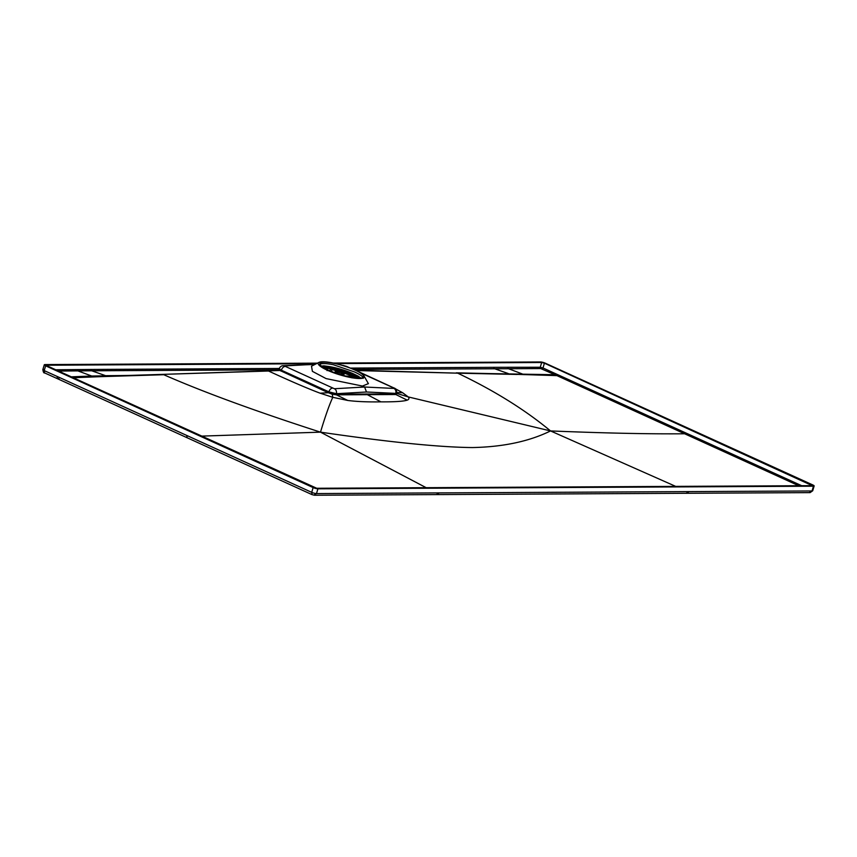 <?xml version="1.0" encoding="UTF-8"?>
<svg xmlns="http://www.w3.org/2000/svg" width="857" height="857" viewBox="0 0 857 857"><rect width="100%" height="100%" fill="white"/><g stroke="black" fill="none" stroke-linecap="round" stroke-linejoin="round"><path stroke-width="1.29" d="M339.029 371.435L336.876 371.456L338.397 371.252M336.265 371.135L335.805 371.809M325.467 367.364A28.506 5.806 16.8 0 1 355.955 376.523A28.506 5.806 -163.2 0 1 356.298 376.673M322.96 367.235A22.614 4.606 16.8 0 1 327.181 367.557A22.614 4.606 16.8 0 1 353.009 375.045A22.614 4.606 -163.2 0 1 354.766 375.88A22.614 4.606 -163.2 0 1 358.719 378.119M360.754 378.066A22.946 4.671 -163.2 0 0 355.334 374.745A22.946 4.671 -163.2 0 0 353.545 373.888A22.946 4.671 16.8 0 0 327.342 366.293A22.946 4.671 16.8 0 0 321.321 366.025M333.93 369.978L336.094 370.385M352.045 377.894L352.152 375.473A28.527 5.806 -163.2 0 1 355.816 377.048A28.527 5.806 -163.2 0 1 358.044 378.098M327.695 368.446L323.614 367.642A28.527 5.806 -163.2 0 1 341.814 371.809L342.532 375.045M344.086 373.074L343.582 375.505L342.939 372.163A28.527 5.806 -163.2 0 1 351.274 375.12L351.327 377.605M353.116 376.48L352.88 377.541M353.052 377.562L353.202 376.523M345.328 375.966L351.166 376.384M343.861 375.58L344.16 373.106M350.352 375.398L350.202 375.944M341.889 373.759L338.29 373.781L334.112 372.484M336.319 373.138L336.533 372.409L335.108 371.756L334.894 372.484M341.697 372.377L336.533 372.409M335.108 371.756L336.04 370.556M331.766 369.41L331.648 371.542M330.566 368.692L329.752 371.177M331.702 369.388L331.423 371.445M327.053 370.62L327.792 368.135M326.024 368.992L326.421 368.178M325.928 368.949L326.378 368.167M335.698 371.756L338.247 372.002M340.079 371.992L341.182 372.109M814.15 485.983A3.567 0.728 -163.2 0 1 813.464 486.198L317.926 488.811A3.567 0.728 -163.2 0 1 313.137 487.579L311.702 492.347A3.567 0.728 16.8 0 0 316.479 493.578L313.812 495.078L314.551 495.239L810.09 492.625L812.715 490.75L814.15 485.983A3.567 0.728 -163.2 0 0 812.8 484.944L545.298 363.197A3.567 0.728 -163.2 0 0 540.51 361.965L333.277 363.057M317.486 363.143L44.971 364.579A3.567 0.728 -163.2 0 0 44.285 364.793A3.567 0.728 -163.2 0 0 45.646 365.832L313.137 487.579M316.415 363.689L45.753 365.232L316.758 488.276L812.297 485.662L544.42 363.197L541.688 362.5L335.665 363.582M59.819 379.672A2.55 1.371 -65.5 0 1 59.454 379.608L57.505 378.719L57.087 376.416L311.702 492.347L312.109 494.66L187.147 437.756L186.73 435.452M436.663 494.382L439.352 492.904L812.029 490.965L813.464 486.198M330.438 369.078L341.707 372.281M342.789 372.645L351.145 375.677M351.991 376.019L356.598 378.001M314.958 364.429L283.067 365.703A3.921 3.171 86.8 0 1 284.331 365.939L315.247 364.279M284.331 365.939L334.391 388.735A3.921 3.171 86.7 0 1 336.373 393.706L332.377 393.663L328.895 391.842L336.373 393.706L366.507 391.992L364.589 387.021L362.479 386.057L368.36 383.625M318.997 362.372A24.05 4.896 -163.2 0 1 322.81 361.761A24.05 4.896 -163.2 0 1 346.914 366.839A24.05 4.896 -163.2 0 1 364.043 375.966A24.05 4.896 -163.2 0 1 359.651 378.526A24.05 4.896 -163.2 0 1 331.016 371.777A24.05 4.896 -163.2 0 1 318.997 362.372L311.498 366.185L312.398 371.349L326.067 378.59L362.479 386.057M360.154 372.688L393.577 387.9A3.921 2.121 -65.5 0 1 394.027 387.996C395.741 388.371 396.673 390.064 396.802 393.084L395.741 393.395A3.921 3.224 -87.3 0 0 393.899 388.425L364.589 387.021L334.391 388.735M353.609 369.41L540.735 368.574L554.972 374.734L488.929 373.566M125.743 375.527L105.604 375.687L91.742 370.792L77.869 370.888L91.72 376.03L128.421 375.452M105.604 375.687L107.446 376.287L100.698 376.652L163.773 374.723C202.948 391.928 255.193 411.071 320.486 432.153C325.328 416.116 329.431 404.504 332.784 397.316L320.122 393.192L328.349 392.731L279.65 370.342L277.829 370.181M279.65 370.342L278.9 370.138M279.618 370.031L279.232 368.671M280.807 371.017L281.235 370.556L279.243 368.51L281.235 370.556L328.756 392.26L328.349 392.731L332.259 394.231L332.377 393.663M320.122 393.192C308.263 388.789 291.069 381.397 268.53 371.017L162.144 374.391L279.778 370.492L277.711 370.213L279.114 369.624L279.125 368.842M107.446 376.287L125.047 375.527M675.691 486.38L550.537 430.932L408.232 396.92L396.545 393.331L395.602 393.899L336.233 394.209L336.426 394.841L395.838 394.531L396.598 393.706M365.95 393.941L380.926 401.858C394.745 401.944 403.508 401.376 407.204 400.144C409.089 399.448 409.432 398.376 408.232 396.92L402.683 392.763L396.909 392.549M402.683 392.763L395.131 388.617M392.913 387.493L355.441 370.224M356.105 370.535L457.713 373.17L355.323 370.213M490.761 373.609L456.256 372.838M510.151 374.155L556.921 375.623L684.625 433.771L685.504 432.817L542.984 367.964L544.42 363.197M508.276 373.566L494.414 368.66A1.018 0.836 89.7 0 1 493.868 367.332L507.719 367.289L508.255 368.617L524.13 374.659M278.45 369.806L91.742 370.792A1.018 0.836 89.7 0 1 91.196 369.453L55.191 369.774M77.323 369.56L77.869 370.888L58.04 371.07M100.698 376.652L72.727 377.755M426.186 487.697L320.486 432.153L200.999 436.138M93.713 376.93L91.72 376.03L70.756 376.866M320.486 432.153C388.853 442.137 439.502 447.268 472.464 447.558C503.198 446.936 529.23 441.398 550.537 430.932C524.848 409.646 493.911 390.396 457.713 373.17L517.264 374.455M347.803 400.465L332.784 397.316L332.259 394.231L336.426 394.841L347.803 400.465C356.737 401.622 367.782 402.083 380.926 401.858M407.204 400.144L395.838 394.531L395.741 393.395L366.507 391.992M550.537 430.932C605.385 433.16 650.088 434.113 684.625 433.771L798.745 485.737M355.002 370.074A22.914 4.66 16.8 0 0 332.58 363.079A22.914 4.66 16.8 0 0 319.843 363.518A22.914 4.66 16.8 0 0 328.542 370.213A22.914 4.66 16.8 0 0 350.963 377.209A22.914 4.66 16.8 0 0 363.7 376.759A22.914 4.66 16.8 0 0 355.002 370.074M363.218 378.323C363.636 376.951 360.701 374.82 354.444 371.906L333.384 364.75A22.914 4.66 -163.2 0 0 319.907 364.321M336.469 372.109L336.405 371.081L337.797 371.07M335.848 371.831L336.308 371.145L336.276 372.024M341.739 372.142A28.538 5.806 -163.2 0 1 342.661 372.431A28.538 5.806 -163.2 0 1 342.843 372.484M351.188 375.452A28.538 5.806 -163.2 0 1 351.724 375.655A28.538 5.806 -163.2 0 1 352.056 375.795M342.746 373.202A28.784 5.86 16.8 0 0 342.468 373.106A28.784 5.86 16.8 0 0 341.718 372.87M351.948 376.502A28.784 5.86 16.8 0 0 351.606 376.373A28.784 5.86 16.8 0 0 351.134 376.18M343.121 375.087A30.349 6.181 16.8 0 0 342.264 374.809M341.997 374.295A29.749 6.053 -163.2 0 1 342.093 374.327A29.749 6.053 -163.2 0 1 342.907 374.584M812.715 490.75A3.567 0.728 -163.2 0 1 812.029 490.965L809.362 492.464M43.536 369.346L44.2 370.599L45.646 365.832M57.087 376.416L44.2 370.599L44.628 372.913C43.825 373.256 43.236 372.142 42.85 369.56L44.285 364.793M317.926 488.811L316.479 493.578L439.352 492.904M686.478 493.064L689.178 491.586M187.147 437.756L59.454 379.608A2.55 1.371 -65.5 0 1 59.037 377.305M343.1 365.596L343.796 365.628A3.921 3.224 -87.3 0 0 342.8 365.382L342.329 365.361M349.838 367.889L346.485 366.368A3.921 2.121 114.5 0 0 346.035 366.26L343.796 365.628M348.692 367.471L346.035 366.26M332.173 388.221A3.921 2.121 -65.5 0 0 328.895 391.842L281.353 370.203A3.921 2.121 114.5 0 1 284.631 366.582M91.196 369.453L279.253 368.467M350.352 368.092L493.868 367.332M541.688 362.5L540.242 367.257L507.719 367.289M540.735 368.574L540.242 367.257L542.984 367.964L542.106 368.928M811.911 484.944L811.697 485.662M801.691 485.715L685.504 432.817M555.861 373.781L554.972 374.734L556.921 375.623A1.018 0.546 114.5 0 0 557.811 374.67M337.765 371.06L335.783 371.799M355.334 374.745L358.751 376.437M327.342 366.293L323.55 365.81M57.505 378.719L44.628 372.913M312.109 494.66L314.551 495.239M315.601 364.096L313.566 364M346.485 366.368L342.8 365.382M394.027 387.996L359.437 372.259M266.881 370.685L278.064 370.16M396.802 393.084L396.641 393.652M162.144 374.391L127.661 375.473M283.067 365.703C281.482 365.746 280.196 366.689 279.243 368.51M364.043 375.966L368.414 383.7"/></g></svg>
